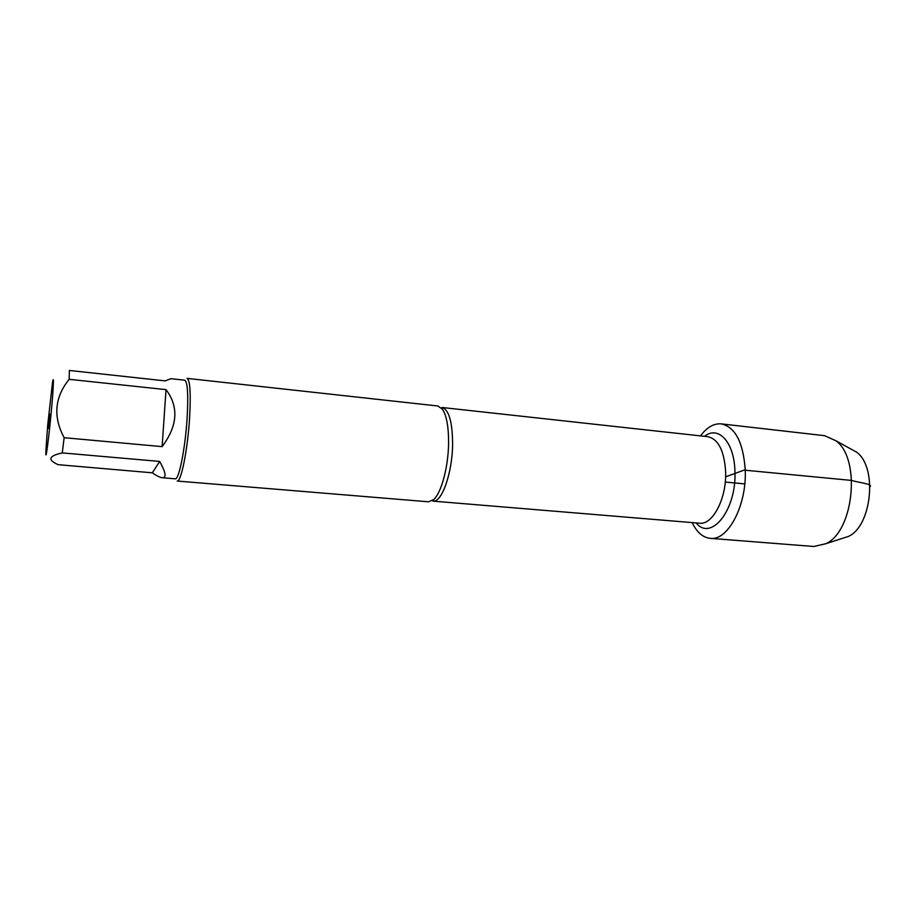 <?xml version="1.0" encoding="UTF-8"?>
<svg xmlns="http://www.w3.org/2000/svg" width="917" height="917" viewBox="0 0 917 917"><rect width="100%" height="100%" fill="white"/><g stroke="black" fill="none" stroke-linecap="round" stroke-linejoin="round"><path stroke-width="1.38" d="M448.573 443.541C448.7 427.058 446.636 415.607 442.407 409.188L437.81 405.99L187.057 378.377C190.083 380.108 190.942 393.221 189.613 417.716C187.721 449.364 181.027 482.594 177.164 481.047L428.583 501.805L433.695 499.547C441.318 492.853 448.287 467.108 448.573 443.541M50.217 414.175L48.567 428.434L50.217 414.175M47.661 425.454L45.85 451.565C45.3 468.977 51.707 413.808 53.117 388.441C53.622 379.409 53.427 377.345 52.533 382.251L47.661 425.454M152.325 472.817C156.75 475.889 160.074 477.528 162.309 477.746C166.699 477.917 165.805 472.484 159.65 461.423L152.325 472.817L58.161 464.678C47.26 459.853 48.624 455.932 62.276 452.918L64.144 437.696C52.945 416.765 54.619 397.302 69.153 379.317L69.36 370.457L165.186 380.887L170.952 378.687L184.741 380.2C187.618 381.873 188.409 394.47 187.125 417.992C185.291 448.367 178.907 480.29 175.239 478.812L162.309 477.746M159.65 461.423L62.276 452.918M162.114 446.636C177.669 425.832 178.964 406.839 166.023 389.633L162.114 446.636L64.144 437.696M166.023 389.633L69.153 379.317M700.508 435.884C706.904 427.288 713.816 423.287 721.243 423.872C735.216 426.967 743.206 442.246 745.223 469.71C746.965 505.29 727.88 541.122 710.216 538.348C702.812 537.522 696.794 532.273 692.163 522.61M721.243 423.872L824.555 435.678L835.811 440.699C861.04 458.397 854.036 531.149 825.896 543.701L813.872 546.486L710.216 538.348M850.002 448.528L856.547 452.138C877.649 466.948 871.975 525.934 848.431 536.434L841.313 538.726M869.958 486.767C873.316 483.958 857.968 482.537 851.687 480.439L744.134 470.112L725.599 476.84M725.255 482.033L744.764 483.912M442.407 409.188L441.948 407.48C448.906 409.544 452.459 421.774 452.608 444.206C452.368 473.115 441.73 502.952 432.927 501.129L433.695 499.547M432.927 501.129L699.465 523.206C712.681 525.292 726.837 498.183 725.622 471.407C724.201 450.614 718.263 439.037 707.798 436.687L441.948 407.48M704.485 436.32C718.298 425.156 734.368 442.177 734.918 471.2C736.913 509.554 711.111 541.855 696.141 522.931M856.547 452.138L835.811 440.699M848.431 536.434L825.896 543.701"/></g></svg>
